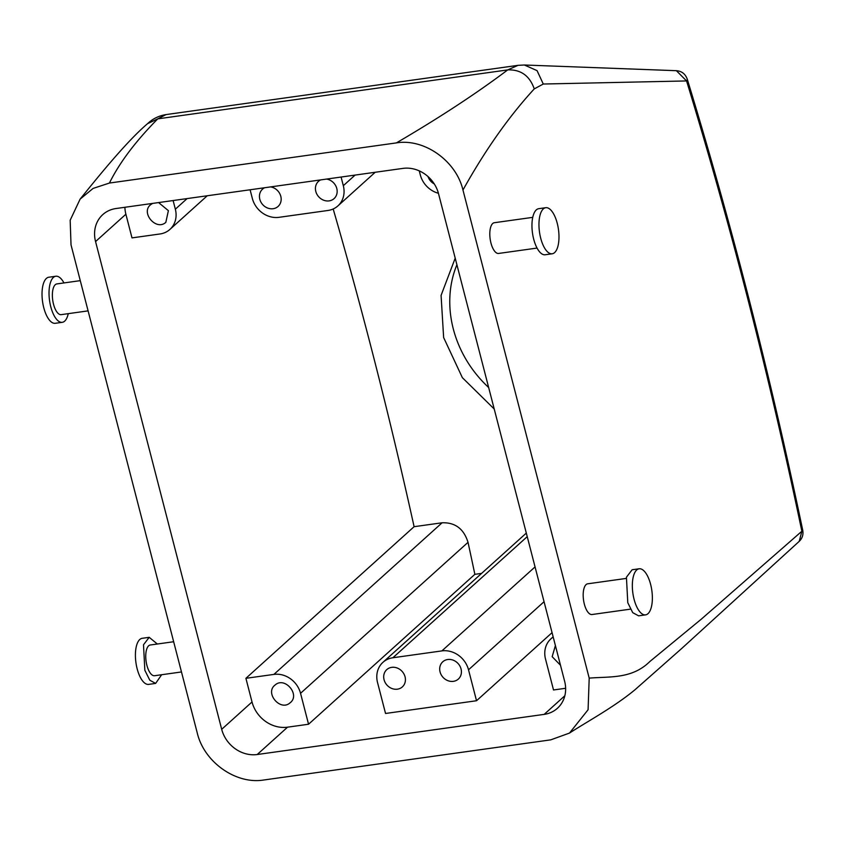 <?xml version="1.0" encoding="UTF-8"?>
<svg xmlns="http://www.w3.org/2000/svg" width="845" height="845" viewBox="0 0 845 845"><rect width="100%" height="100%" fill="white"/><g stroke="black" fill="none" stroke-linecap="round" stroke-linejoin="round"><path stroke-width="1.27" d="M264.612 187.738A11.629 10.214 -132 0 0 262.795 188.91A11.629 10.214 -132 0 0 262.52 189.153A11.629 10.214 -132 0 0 262.584 204.479A11.629 10.214 -132 0 0 277.815 206.676A11.629 10.214 -132 0 0 278.089 206.433A11.629 10.214 -132 0 0 280.371 194.984A11.629 10.214 -132 0 0 270.58 186.903M341.084 177.038L343.323 185.689A23.259 20.428 48 0 1 337.905 205.905A23.259 20.428 48 0 1 327.976 210.468L278.977 217.323A23.259 20.428 48 0 1 252.338 198.417L250.099 189.776M326.571 179.077A11.629 10.214 48 0 1 336.363 187.157A11.629 10.214 48 0 1 334.081 198.596A11.629 10.214 48 0 1 333.807 198.839A11.629 10.214 48 0 1 318.576 196.642A11.629 10.214 48 0 1 318.512 181.316A11.629 10.214 48 0 1 318.787 181.083A11.629 10.214 48 0 1 320.604 179.911M221.696 729.319L95.559 241.564A31.022 27.23 48 0 1 102.784 214.609A31.022 27.23 48 0 1 116.018 208.525L402.98 168.387A31.022 27.23 48 0 1 438.502 193.589L564.65 681.334A31.022 27.23 48 0 1 557.415 708.29A31.022 27.23 48 0 1 544.18 714.374L257.218 754.522A31.022 27.23 48 0 1 221.696 729.319L252.021 701.973L245.906 678.313L414.103 526.688A2295.337 944.773 82 0 0 333.183 208.979M589.197 678.123L588.088 709.737L569.509 733.069L550.771 739.85L263.809 779.998C236.03 784.656 204.078 762.158 197.255 732.964L71.022 244.86L70.167 220.239L80.106 199.135L93.108 188.414L109.427 183.048L396.389 142.9C424.201 138.242 456.142 160.793 462.965 190.03L589.197 678.123C610.132 676.412 632.007 679.137 649.858 661.519L701.424 619.058L801.863 531.241A2314.719 952.748 82 0 0 686.573 80.94L543.282 84.025L534.262 88.894C508.848 116.568 485.083 150.283 462.965 190.03M173.109 200.54L175.348 209.19A23.259 20.428 48 0 1 169.929 229.407A23.259 20.428 48 0 1 160.001 233.97L132 237.889L125.884 214.229A31.022 27.23 48 0 1 124.902 207.289M152.628 203.413L150.811 204.585C140.207 212.444 156.156 231.308 165.831 222.341L168.387 210.658L158.596 202.578M438.418 193.262A23.259 20.428 48 0 1 420.314 174.926L419.268 170.87M434.288 183.935A11.629 10.214 48 0 1 428.024 176.563M245.906 678.313L273.896 674.405A23.259 20.428 48 0 1 300.545 693.301L308.552 724.239L474.858 574.325L481.618 573.375M474.858 574.325A2295.337 944.773 82 0 0 468.024 542.332C463.82 528.854 455.18 522.337 442.104 522.78L414.103 526.688M455.201 258.158L441.079 295.401L443.636 337.546L462.363 377.662L494.219 409.001M799.233 541.339L801.863 531.241L802.75 530.333C803.5 534.663 802.327 538.328 799.233 541.339M532.751 217.355L494.325 222.721A15.506 6.38 82 0 0 489.952 237.213A15.506 6.38 82 0 0 497.135 253.246A15.506 6.38 82 0 0 498.624 253.447L537.05 248.071M626.134 578.434L587.708 583.81A15.506 6.38 82 0 0 583.906 588.775A15.506 6.38 82 0 0 584.814 605.77A15.506 6.38 82 0 0 592.007 614.526L630.433 609.15M534.262 88.894C529.646 75.754 520.805 69.417 507.718 69.903C476.348 93.52 439.231 117.856 396.389 142.9M543.282 84.025L537.061 70.642L524.375 65.002L518.027 65.34L507.718 69.903L157.772 118.86L166 114.593C158.849 115.744 152.702 118.775 147.579 123.655L157.772 118.86C135.654 141.221 119.536 162.62 109.427 183.048M553.2 637.077A23.259 20.428 48 0 0 550.929 638.82A23.259 20.428 48 0 0 545.511 659.037L553.517 689.974L565.632 688.274M476.527 700.737L468.521 669.8A23.259 20.428 48 0 0 441.882 650.904L392.883 657.759A23.259 20.428 48 0 0 382.954 662.311A23.259 20.428 48 0 0 377.535 682.528L385.542 713.476L476.527 700.737L552.06 632.651M308.552 724.239L287.553 727.175A31.022 27.23 48 0 1 252.021 701.973M290.088 702.808C300.693 694.939 284.744 676.084 275.069 685.052C264.464 692.921 280.413 711.775 290.088 702.808L290.363 702.575M456.913 264.738A109.723 96.341 -132 0 0 453.279 328.853A109.723 96.341 -132 0 0 488.653 387.506M555.397 645.591L552.165 656.681L560.478 665.226M687.196 78.976A11.629 3.824 163 0 1 687.207 79.007A11.629 3.824 163 0 1 686.573 80.94L676.391 70.695M524.375 65.002L676.454 70.695M88.091 310.875L61.189 314.646A15.506 6.38 -98 0 1 59.699 314.446A15.506 6.38 -98 0 1 52.517 298.412A15.506 6.38 -98 0 1 56.89 283.92L80.275 280.646M173.658 641.735L150.273 644.999A15.506 6.38 82 0 0 146.47 649.974A15.506 6.38 82 0 0 147.368 666.958A15.506 6.38 82 0 0 154.572 675.725L181.474 671.955M443.044 661.55A11.629 10.214 48 0 1 458.275 663.747A11.629 10.214 48 0 1 458.339 679.074A11.629 10.214 48 0 1 458.064 679.306A11.629 10.214 48 0 1 442.833 677.109A11.629 10.214 48 0 1 442.769 661.793A11.629 10.214 48 0 1 443.044 661.55M387.052 669.388A11.629 10.214 48 0 1 402.283 671.585A11.629 10.214 48 0 1 402.347 686.9A11.629 10.214 48 0 1 402.072 687.143A11.629 10.214 48 0 1 386.841 684.946A11.629 10.214 48 0 1 386.778 669.62A11.629 10.214 48 0 1 387.052 669.388M552.197 253.785L545.194 254.757A23.259 9.58 -98 0 1 542.965 254.461A23.259 9.58 -98 0 1 532.181 230.41A23.259 9.58 -98 0 1 538.751 208.683L545.743 207.701A23.259 9.58 -98 0 1 547.982 207.997A23.259 9.58 -98 0 1 558.756 232.048A23.259 9.58 -98 0 1 552.197 253.785A23.259 9.58 -98 0 1 549.958 253.479A23.259 9.58 -98 0 1 539.184 229.428A23.259 9.58 -98 0 1 545.743 207.701M639.126 568.78L632.134 569.762L626.43 577.209L627.782 602.696L632.725 612.657L638.577 615.836L645.569 614.864A23.259 9.58 82 0 0 651.273 607.418A23.259 9.58 82 0 0 649.921 581.92A23.259 9.58 82 0 0 639.126 568.78A23.259 9.58 82 0 0 633.433 576.227A23.259 9.58 82 0 0 634.775 601.724A23.259 9.58 82 0 0 645.569 614.864M68.255 313.653A23.259 9.58 -98 0 1 62.266 322.325A23.259 9.58 -98 0 1 60.027 322.019A23.259 9.58 -98 0 1 49.253 297.979A23.259 9.58 -98 0 1 55.812 276.241A23.259 9.58 -98 0 1 58.051 276.537A23.259 9.58 -98 0 1 63.956 282.938M157.339 644.017L149.195 637.32L143.502 644.777L144.844 670.265L149.797 680.214L155.638 683.404L161.638 674.732M62.266 322.325L55.263 323.297A23.259 9.58 -98 0 1 53.034 323.001A23.259 9.58 -98 0 1 42.25 298.95A23.259 9.58 -98 0 1 48.82 277.223L55.812 276.241M149.195 637.32L142.192 638.302A23.259 9.58 82 0 0 136.499 645.749A23.259 9.58 82 0 0 137.851 671.236A23.259 9.58 82 0 0 148.646 684.387L155.638 683.404M343.323 185.689L355.09 175.084M95.559 241.564L125.884 214.229M175.348 209.19L187.115 198.586M544.18 714.374L564.84 695.752M257.218 754.522L287.553 727.175M273.896 674.405L442.104 522.78M441.882 650.904L535.054 566.91M392.883 657.759L527.227 536.649M468.521 669.8L544.053 601.714M300.545 693.301L468.024 542.332M337.905 205.905L375.222 172.264M169.929 229.407L207.247 195.765M569.509 733.069C586.99 721.683 613.692 707.339 634.796 689.921L681.566 648.611L799.264 541.307M147.6 123.634C127.352 140.851 100.164 174.197 80.106 199.135M550.929 638.82L553.137 636.824M382.954 662.311L526.308 533.089M802.75 530.333C770.154 374.673 731.643 224.231 687.207 79.007C685.242 73.853 681.661 71.086 676.433 70.695M166 114.593L518.006 65.34"/></g></svg>
